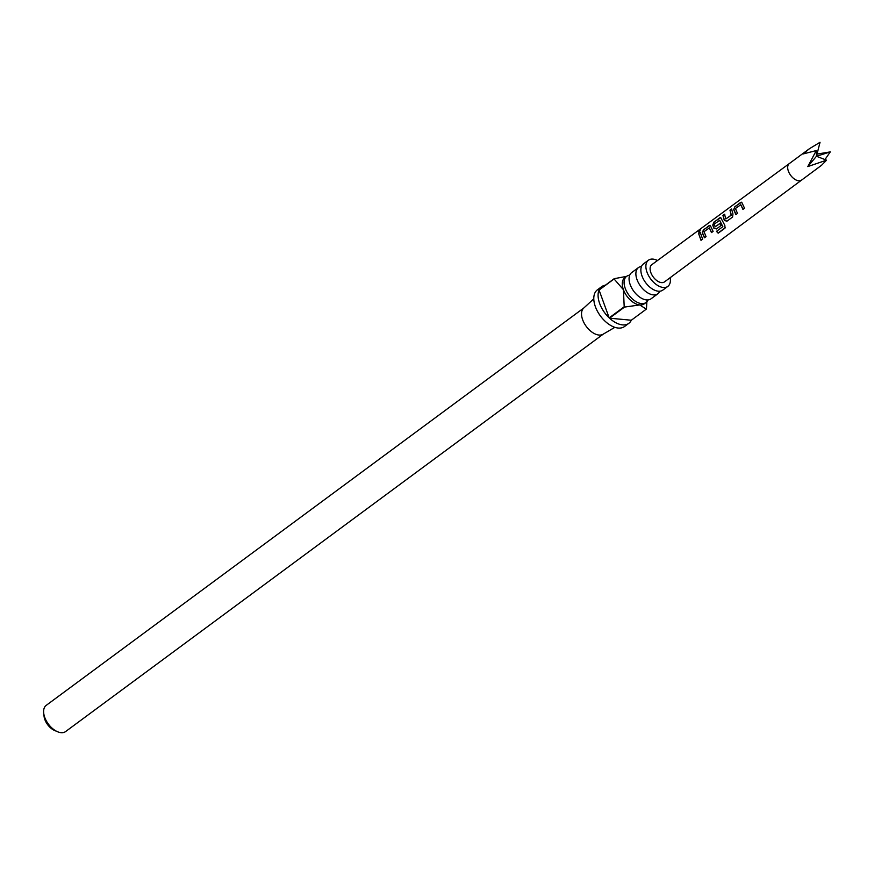 <?xml version="1.0" encoding="UTF-8"?>
<svg xmlns="http://www.w3.org/2000/svg" width="874" height="874" viewBox="0 0 874 874"><rect width="100%" height="100%" fill="white"/><g stroke="black" fill="none" stroke-linecap="round" stroke-linejoin="round"><path stroke-width="1.31" d="M700.358 229.622L699.375 231.839L699.287 230.408L700.522 229.665M699.615 232.003C698.424 232.233 698.599 231.588 700.129 230.07L700.577 229.84M638.457 267.586L631.64 272.633A16.289 9.363 53.5 0 0 629.892 283.766A16.289 9.363 53.5 0 0 630.209 284.684A16.289 9.363 53.5 0 0 639.855 297.236A16.289 9.363 53.5 0 0 651.01 298.832L657.827 293.795A16.289 9.363 -126.5 0 1 637.026 279.647A16.289 9.363 -126.5 0 1 638.457 267.586A16.289 9.363 -126.5 0 1 641.494 266.483M648.453 260.201L643.439 263.904A16.289 9.363 53.5 0 0 641.691 275.048A16.289 9.363 53.5 0 0 641.997 275.966A16.289 9.363 53.5 0 0 651.643 288.518A16.289 9.363 53.5 0 0 662.809 290.113L667.823 286.41A16.289 9.363 -126.5 0 1 647.022 272.251A16.289 9.363 -126.5 0 1 648.453 260.201A16.289 9.363 -126.5 0 1 657.488 260.518M735.886 214.611L733.69 209.629L734.925 206.592L741.676 202.178L744.539 208.231L742.922 209.421L740.791 204.734L735.438 208.504L737.492 213.42L735.886 214.611M732.554 217.058L726.906 221.22L724.306 220.412L722.94 215.408L724.557 214.217L725.791 218.948L731.177 215.168L729.987 210.219L731.593 209.028L732.958 214.032L732.554 217.058M718.177 233.183L716.462 231.37L722.853 226.661L719.663 220.314L714.309 224.083L715.14 226.803L719.892 223.482L721.05 225.536L716.429 228.944L713.829 228.136L712.725 225.077L713.971 222.04L720.722 217.626L724.852 225.405L724.95 228.19L718.177 233.183L716.593 231.228M725.42 227.469L718.264 232.987M704.444 237.783L702.248 232.79L703.494 229.753L710.245 225.35L713.097 231.402L711.48 232.593L709.36 227.906L704.007 231.676L706.05 236.592L704.444 237.783M701.003 240.317L698.544 233.391L700.161 232.211L702.62 239.126L701.003 240.317M699.375 231.839L698.643 231.971M801.513 180.088A10.27 5.9 53.5 0 1 791.669 176.581A10.27 5.9 53.5 0 1 788.151 165.044A10.27 5.9 53.5 0 1 789.309 163.58L651.796 264.702A10.685 6.14 53.5 0 0 650.584 266.231A10.685 6.14 53.5 0 0 654.255 278.238A10.685 6.14 53.5 0 0 664.502 281.887L821.604 165.241L826.542 160.171L807.773 166.595L816.283 150.568L803.162 153.944L809.4 148.733L820.041 142.287L816.458 156.271L807.773 166.595M647.984 299.935A16.289 9.363 -126.5 0 1 646.039 302.513A16.289 9.363 -126.5 0 1 625.227 288.365A16.289 9.363 -126.5 0 1 626.669 276.304A16.289 9.363 -126.5 0 1 629.695 275.201M646.039 302.513L644.236 303.846A16.289 9.363 -126.5 0 1 639.713 304.939A16.289 9.363 -126.5 0 1 623.424 289.698L614.072 278.959L599.061 290.048A22.811 13.11 53.5 0 0 599.673 303.54A22.811 13.11 53.5 0 0 609.178 317.874L624.2 306.774L623.424 289.698A16.289 9.363 -126.5 0 1 624.866 277.637L626.669 276.304M646.989 299.957L646.443 308.872A22.811 13.11 -126.5 0 1 646.323 309.134L639.713 304.939L624.528 307.08L609.517 318.18A22.811 13.11 53.5 0 0 628.799 323.358L624.517 326.526A22.811 13.11 -126.5 0 1 595.38 306.708A22.811 13.11 -126.5 0 1 597.401 289.84L601.683 286.672A22.811 13.11 53.5 0 0 599.182 289.786L614.193 278.686L625.369 276.599M628.799 323.358A22.811 13.11 53.5 0 0 631.312 320.234L646.323 309.134M614.859 327.335L602.994 334.283A16.289 9.363 -126.5 0 1 582.674 319.818A16.289 9.363 -126.5 0 1 583.668 308.129L593.785 298.832M670.172 277.681A16.289 9.363 -126.5 0 1 667.823 286.41M659.772 291.217A16.289 9.363 -126.5 0 1 657.827 293.795M57.498 731.713L54.538 730.446A12.378 7.112 -126.5 0 1 44.858 719.586A12.378 7.112 -126.5 0 1 44.05 716.254L43.7 713.053A16.289 9.363 53.5 0 0 44.76 717.434A16.289 9.363 53.5 0 0 57.498 731.713A16.289 9.363 53.5 0 0 65.572 731.582L603.246 334.141M583.876 307.932L46.202 705.373A16.289 9.363 53.5 0 0 43.7 713.053M605.409 285.186A22.811 13.11 53.5 0 0 601.683 286.672M631.312 320.234L609.517 318.18M609.178 317.874L599.061 290.048M817.026 154.086L830.3 151.89L824.958 159.56M826.542 160.171L816.458 156.271L816.283 150.568M830.3 151.89L816.458 156.271M701.166 240.23L698.544 233.391M698.785 233.522L700.402 232.331M704.608 237.695L702.488 232.866L703.494 229.753M711.654 232.506L709.36 227.906M703.734 229.884L709.131 225.59M709.371 225.721L710.365 225.426M719.663 220.314L722.853 226.661M725.464 227.371L725.038 227.994M716.593 228.857L714.036 228.114L712.966 225.142L714.211 222.171L719.608 217.877M719.859 218.008L720.842 217.702M720.1 223.46L715.14 226.803M727.081 221.133L724.306 220.412M725.791 218.948L731.374 215.146L729.987 210.219M730.227 210.35L731.844 209.159M724.513 220.39L722.94 215.408M723.191 215.539L724.797 214.349M736.05 214.523L733.92 209.694L734.925 206.592M743.086 209.334L740.791 204.734M735.176 206.712L740.573 202.429M740.813 202.56L741.797 202.265M789.309 163.58L809.4 148.733"/></g></svg>
